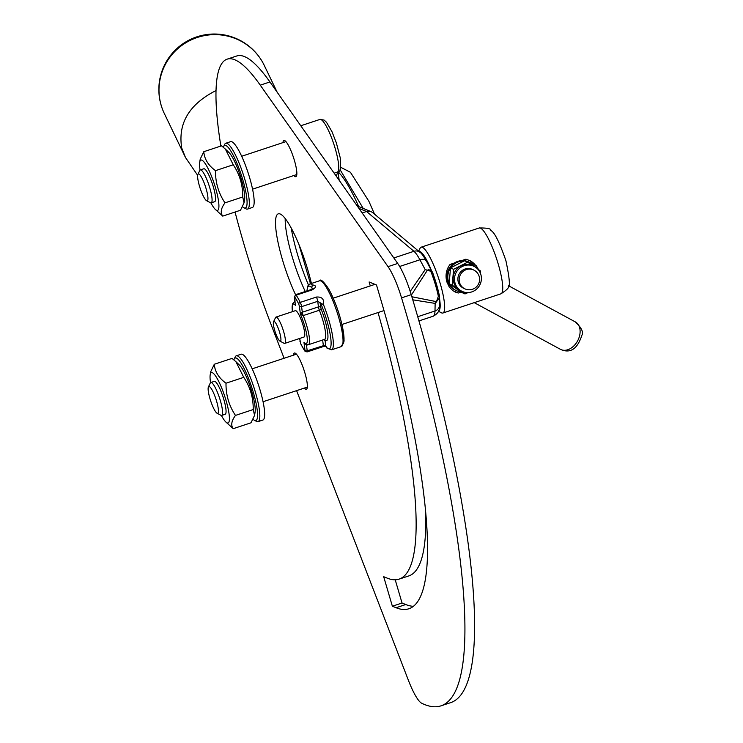 <?xml version="1.0" encoding="UTF-8"?>
<svg xmlns="http://www.w3.org/2000/svg" width="743" height="743" viewBox="0 0 743 743"><rect width="100%" height="100%" fill="white"/><g stroke="black" fill="none" stroke-linecap="round" stroke-linejoin="round"><path stroke-width="1.11" d="M233.887 359.872A32.933 6.492 71.7 0 1 234.184 359.055A32.933 6.492 71.7 0 1 236.376 358.098A32.933 6.492 71.7 0 1 253.502 393.001A32.933 6.492 71.7 0 1 254.44 420.306A32.933 6.492 71.7 0 1 253.14 419.331M235.893 361.665L239.469 365.101A26.516 5.229 71.7 0 1 250.512 387.632A26.516 5.229 71.7 0 1 255.081 412.3L254.561 415.383L253.224 409.542C253.363 397.719 250.205 386.982 243.75 377.342L235.893 361.665L232.039 358.395L214.29 364.265C214.894 371.676 218.795 377.983 226.002 383.212C225.863 395.035 229.02 405.771 235.475 415.411C231.435 420.928 230.692 425.349 233.246 428.674L225.816 421.978A26.516 5.229 -108.3 0 0 226.68 402.715A26.516 5.229 -108.3 0 0 212.349 372.707A26.516 5.229 -108.3 0 0 210.204 374.778A26.516 5.229 -108.3 0 0 210.548 382.654M254.44 420.306L256.521 421.402A34.661 6.836 -108.3 0 0 258.044 421.643A34.661 6.836 -108.3 0 0 254.533 389.332A34.661 6.836 -108.3 0 0 237.509 355.925A34.661 6.836 -108.3 0 0 236.283 355.823A34.661 6.836 -108.3 0 0 235.197 356.928L234.184 359.055M258.044 421.643L262.883 420.046A34.661 6.836 -108.3 0 0 259.372 387.735A34.661 6.836 -108.3 0 0 242.348 354.327A34.661 6.836 -108.3 0 0 241.122 354.225L236.283 355.823M223.383 147.309A32.933 6.492 71.7 0 1 223.68 146.492A32.933 6.492 71.7 0 1 225.872 145.535A32.933 6.492 71.7 0 1 242.998 180.438A32.933 6.492 71.7 0 1 243.936 207.743A32.933 6.492 71.7 0 1 242.636 206.768M225.389 149.102L228.974 152.538A26.516 5.229 71.7 0 1 240.008 175.06A26.516 5.229 71.7 0 1 244.577 199.737L244.057 202.82L242.729 196.979C242.868 185.156 239.71 174.419 233.246 164.779L225.389 149.102L221.535 145.832L203.786 151.702C204.39 159.104 208.3 165.42 215.498 170.639C215.359 182.472 218.516 193.208 224.98 202.848C220.931 208.356 220.188 212.777 222.751 216.111L215.312 209.415A26.516 5.229 -108.3 0 0 216.176 190.152A26.516 5.229 -108.3 0 0 201.845 160.144A26.516 5.229 -108.3 0 0 199.7 162.215A26.516 5.229 -108.3 0 0 200.053 170.091M243.936 207.743L246.017 208.839A34.661 6.836 -108.3 0 0 247.54 209.08A34.661 6.836 -108.3 0 0 244.029 176.769A34.661 6.836 -108.3 0 0 227.005 143.362A34.661 6.836 -108.3 0 0 225.779 143.26A34.661 6.836 -108.3 0 0 224.692 144.365L223.68 146.492M247.54 209.08L252.379 207.483A34.661 6.836 -108.3 0 0 248.868 175.172A34.661 6.836 -108.3 0 0 231.844 141.764A34.661 6.836 -108.3 0 0 230.618 141.662L225.779 143.26M279.944 341.111L284.105 343.312A13.866 2.731 -108.3 0 0 284.17 343.35A13.866 2.731 -108.3 0 0 284.718 343.415L304.073 337.006A13.866 2.731 -108.3 0 0 302.698 324.189A13.866 2.731 -108.3 0 0 295.909 310.741A13.866 2.731 -108.3 0 0 295.37 310.685L276.006 317.085A13.866 2.731 -108.3 0 0 275.579 317.521L273.545 321.775A10.402 2.053 71.7 0 1 279.052 330.57A10.402 2.053 71.7 0 1 279.99 341.139A10.402 2.053 71.7 0 1 279.944 341.111A10.402 2.053 71.7 0 1 275.189 331.954A10.402 2.053 71.7 0 1 273.545 321.775M295.11 303.079L294.822 297.116A32.933 6.492 71.7 0 1 298.705 303.971L299.373 306.097A1.737 1.198 -7.2 0 0 301.593 306.645L317.725 301.314L323.493 304.695C324.357 299.178 321.988 296.633 316.397 297.051L300.265 302.392A34.661 6.836 -108.3 0 0 296.169 295.175L312.301 289.835C316.62 287.151 316.602 285.498 312.274 284.885L311.846 287.736L312.719 289.835M292.463 311.642A20.795 4.096 71.7 0 1 295.482 305.438L295.231 303.478M341.251 346.619L344.093 341.111C343.192 324.552 338.121 307.258 328.88 289.222C323.604 281.383 320.474 278.579 319.49 280.798A34.661 6.836 71.7 0 1 327.208 288.832A34.661 6.836 71.7 0 1 340.517 324.254A34.661 6.836 71.7 0 1 341.251 346.619L331.573 349.823L326.985 348.133L325.443 345.049L307.203 350.807A1.737 1.198 172.8 0 1 304.983 350.259L304.621 350.575A32.933 6.492 71.7 0 1 300.739 343.721L299.67 338.464M325.657 345.606L325.044 339.923A24.268 4.783 -108.3 0 0 327.672 332.604A24.268 4.783 -108.3 0 0 321.134 309.116L320.075 302.828M320.66 307.435A1.737 1.198 -7.2 0 0 318.441 306.887A3.464 0.687 -108.3 0 0 319.369 310.24A22.531 4.439 71.7 0 1 324.542 339.375L308.41 344.706L304.853 343.47L303.961 342.254L306.497 345.226L307.695 344.836M316.397 297.051A3.464 0.687 -108.3 0 1 317.725 301.314L318.441 306.887L302.308 312.218L300.386 314.103L303.237 315.58A3.464 0.687 71.7 0 1 302.308 312.218L301.593 306.645A3.464 0.687 -108.3 0 0 300.265 302.392A1.737 0.994 153.7 0 0 298.705 303.971M306.46 344.594A3.464 0.687 -108.3 0 0 306.497 345.226L307.203 350.807A3.464 0.687 -108.3 0 1 307.073 351.931A3.464 0.687 -108.3 0 1 306.497 351.458M284.718 343.415A13.866 2.731 -108.3 0 0 282.953 329.39A13.866 2.731 -108.3 0 0 276.006 317.085M461.022 291.915A15.594 15.036 -65.2 0 1 456.406 290.652L455.57 290.272A15.594 15.036 -65.2 0 1 446.989 277.25A15.594 15.036 -65.2 0 1 454.354 263.022A15.594 15.036 -65.2 0 1 461.561 260.635A15.594 15.036 -65.2 0 1 464.57 260.747A15.594 15.036 -65.2 0 1 468.647 261.945L469.483 262.335A15.594 15.036 -65.2 0 1 475.13 266.951M450.648 267.814A15.594 15.036 -65.2 0 1 462.127 261.044A15.594 15.036 -65.2 0 1 463.976 261.007M465.406 261.137A15.594 15.036 -65.2 0 1 469.483 262.335M456.406 290.652A15.594 15.036 -65.2 0 1 449.506 284.021M449.181 283.334A15.594 15.036 -65.2 0 1 450.472 268.065M461.561 260.635L465.861 259.214L469.613 260.487L476.365 265.845L478.529 269.598M477.582 268.91A17.33 16.708 114.8 0 0 469.492 260.431M461.227 292.055L458.357 293.002L453.146 290.866L449.274 287.03L446.812 281.829C445.141 275.319 446.227 269.533 450.054 264.443L454.354 263.022M454.957 291.897A17.33 16.708 114.8 0 0 458.357 293.002M467.644 262.168L464.57 260.747L450.499 267.898L449.171 283.78L461.914 292.519L464.997 293.94L452.255 285.201L453.574 269.319L467.644 262.168L473.412 266.059M462.146 291.395L460.809 290.782A13.866 13.365 -65.2 0 1 458.923 289.705A13.866 13.365 -65.2 0 1 453.211 277.399A13.866 13.365 -65.2 0 1 460.911 265.883A13.866 13.365 -65.2 0 1 472.437 265.604L473.774 266.226A13.866 13.365 114.8 0 0 455.821 273.201A13.866 13.365 114.8 0 0 462.146 291.395A13.866 13.365 114.8 0 0 478.994 286.371A13.866 13.365 114.8 0 0 473.774 266.226M468.025 292.584L464.997 293.94M479.17 286.092L478.427 287.169M477.647 268.975L480.387 270.907L480.35 273.08M450.499 267.898L453.574 269.319M474.981 270.749A10.402 10.03 114.8 0 0 473.57 269.95L472.316 269.365A10.402 10.03 114.8 0 0 458.858 274.604A10.402 10.03 114.8 0 0 463.595 288.247L464.849 288.832A10.402 10.402 0 0 0 478.65 283.752A10.402 10.402 0 0 0 473.57 269.95A10.402 10.03 114.8 0 0 463.437 288.024A10.402 10.03 114.8 0 0 464.849 288.832M449.171 283.78L452.255 285.201M419.043 251.533A31.197 6.148 71.7 0 1 431.219 269.96M439.531 298.63A31.197 6.148 71.7 0 1 438.546 310.797M438.389 311.206L441.361 312.775A34.661 6.836 -108.3 0 0 442.893 313.017A34.661 6.836 -108.3 0 0 440.358 283.965A34.661 6.836 -108.3 0 0 421.123 247.196A34.661 6.836 -108.3 0 0 420.194 248.004A34.661 6.836 -108.3 0 0 420.046 248.301L418.653 251.199M206.6 200.703L210.427 202.728A17.33 3.418 -108.3 0 0 211.198 202.848A17.33 3.418 -108.3 0 0 211.616 195.418A17.33 3.418 -108.3 0 0 206.22 178.079A17.33 3.418 -108.3 0 0 200.313 169.933A17.33 3.418 -108.3 0 0 199.774 170.491L197.898 174.401A14.145 2.786 71.7 0 1 202.644 179.453A14.145 2.786 71.7 0 1 207.566 194.74A14.145 2.786 71.7 0 1 206.6 200.703A14.145 2.786 71.7 0 1 200.136 188.248A14.145 2.786 71.7 0 1 197.898 174.401M200.313 169.933L203.796 168.782A17.33 3.418 71.7 0 1 209.702 176.927A17.33 3.418 71.7 0 1 215.098 194.267A17.33 3.418 71.7 0 1 214.681 201.697L211.198 202.848M217.105 413.266L220.931 415.291A17.33 3.418 -108.3 0 0 221.693 415.411A17.33 3.418 -108.3 0 0 219.937 399.26A17.33 3.418 -108.3 0 0 211.421 382.552A17.33 3.418 -108.3 0 0 210.808 382.506A17.33 3.418 -108.3 0 0 210.269 383.054L208.402 386.964A14.145 2.786 71.7 0 1 209.34 386.555A14.145 2.786 71.7 0 1 216.696 401.545A14.145 2.786 71.7 0 1 217.105 413.266A14.145 2.786 71.7 0 1 210.641 400.811A14.145 2.786 71.7 0 1 208.402 386.964M210.808 382.506L214.3 381.354A17.33 3.418 71.7 0 1 214.913 381.4A17.33 3.418 71.7 0 1 223.42 398.109A17.33 3.418 71.7 0 1 225.175 414.26L221.693 415.411M310.481 283.78L298.927 244.521M432.937 273.573L432.147 271.697L425.2 269.598A3.464 2.201 22.2 0 1 427.253 270.433C428.887 268.882 430.373 269.95 431.72 273.656A3.464 0.594 159.7 0 1 433.03 273.647A3.464 0.594 159.7 0 1 433.002 273.786A32.608 6.427 -108.3 0 1 439.094 294.479A3.464 1.653 168 0 1 439.252 294.822A3.464 1.653 168 0 1 438.37 296.271L436.447 301.649A3.464 2.758 111 0 1 435.147 303.404L439.55 297.804L439.262 295.12M426.501 261.202C423.399 255.889 421.253 252.954 420.074 252.397A6.928 6.473 130 0 0 413.935 251.301A34.661 6.836 71.7 0 1 419.916 259.781A6.928 4.532 -28.3 0 1 426.501 261.202L433.03 273.647L439.252 294.822L439.392 305.605A6.928 5.935 -178.8 0 1 434.989 311.001A34.661 6.836 71.7 0 1 433.206 316.212A34.661 6.836 71.7 0 1 433.048 316.258L418.941 320.92L433.206 316.212C438.119 313.583 440.181 310.045 439.392 305.605M436.447 301.649L411.854 296.754M411.353 295.082L427.253 270.433M362.157 212.953L366.55 211.495L371.063 211.625L372.745 212.647L420.074 252.397M339.189 180.317L337.991 171.809M340.777 167.305L350.427 172.292L368.89 201.279L374.491 214.105M308.438 284.922A58.929 11.619 71.7 0 1 297.339 253.837A58.929 11.619 71.7 0 1 291.219 228.027M197.666 175.348L185.49 157.516L181.719 148.043C177.753 123.366 189.186 104.196 216.027 90.544M185.49 157.516L164.333 113.53A55.465 54.703 -25.7 0 1 162.624 109.593A55.465 54.703 -25.7 0 1 161.194 105.367A55.465 54.703 -25.7 0 1 194.657 38.422A55.465 54.703 -25.7 0 1 264.285 65.44L277.158 92.197M285.201 218.535A53.728 10.588 -108.3 0 0 305.243 291.507M440.971 705.85L450.648 702.646A464.486 91.556 -108.3 0 0 411.232 294.665A34.661 6.836 -108.3 0 0 397.709 263.449L269.941 81.953A216.64 42.704 -108.3 0 0 236.813 55.957L227.135 59.161A216.64 42.704 71.7 0 1 260.264 85.148L388.032 266.653A34.661 6.836 71.7 0 1 401.554 297.869A464.486 91.556 71.7 0 1 440.971 705.85A464.486 91.556 71.7 0 1 421.578 703.166A34.661 6.836 71.7 0 1 408.474 680.486L296.596 390.642M425.674 512.085A331.034 65.245 71.7 0 1 408.752 575.946L399.075 579.141A331.034 65.245 -108.3 0 0 378.029 312.552M395.22 579.809L402.047 603.019L405.743 604.523A362.231 71.402 -108.3 0 0 413.414 606.288M284.095 358.265L272.244 327.561A216.64 42.704 71.7 0 1 235.057 212.043M282.972 142.6A19.067 3.761 71.7 0 1 283.91 140.464A19.067 3.761 71.7 0 1 284.588 140.52A19.067 3.761 71.7 0 1 293.949 158.9A19.067 3.761 71.7 0 1 295.881 176.667A19.067 3.761 71.7 0 1 293.856 175.515M370.283 285.916L369.122 281.978L376.497 284.978L380.843 299.745A362.231 71.402 71.7 0 1 408.873 608.768A362.231 71.402 71.7 0 1 396.065 607.728L392.369 606.223L383.676 576.689L387.372 578.193A331.034 65.245 -108.3 0 0 399.075 579.141M392.369 606.223L402.047 603.019M293.476 355.173A19.067 3.761 71.7 0 1 294.414 353.036A19.067 3.761 71.7 0 1 295.092 353.083A19.067 3.761 71.7 0 1 304.454 371.463A19.067 3.761 71.7 0 1 306.385 389.23A19.067 3.761 71.7 0 1 304.351 388.078M295.565 294.711A53.728 10.588 71.7 0 1 278.179 243.035A53.728 10.588 71.7 0 1 278.281 213.835A53.728 10.588 71.7 0 1 280.176 213.993A53.728 10.588 71.7 0 1 311.41 283.473M220.875 146.055A216.64 42.704 71.7 0 1 227.135 59.161M221.395 415.439A26.516 5.229 -108.3 0 0 225.816 421.978M210.204 374.778L210.733 371.695L214.29 364.265M233.246 428.674L250.995 422.804L254.561 415.383M226.002 383.212L243.75 377.342M235.475 415.411L253.224 409.542M210.891 202.876A26.516 5.229 -108.3 0 0 215.312 209.415M199.7 162.215L200.229 159.132L203.786 151.702M222.751 216.111L240.491 210.241L244.057 202.82M215.498 170.639L233.246 164.779M224.98 202.848L242.729 196.979M342.755 344.204A32.933 6.492 -108.3 0 0 341.343 322.072A32.933 6.492 -108.3 0 0 328.982 289.538M299.373 306.097L300.386 314.103A20.795 4.096 71.7 0 1 307.082 336.839A20.795 4.096 71.7 0 1 303.961 342.254L304.983 350.259M331.573 349.823A34.661 6.836 -108.3 0 0 323.493 304.695M312.274 284.885A34.661 6.836 -108.3 0 0 309.812 284.002L307.704 286.064L306.924 290.95M294.822 297.116A1.737 1.393 -33.9 0 1 296.169 295.175A3.464 0.687 -108.3 0 0 295.603 294.702L294.358 297.126A1.737 1.198 -7.2 0 0 294.46 297.441M312.301 289.835A3.464 0.687 -108.3 0 0 311.735 289.361L295.603 294.692M307.054 290.912A32.933 6.492 71.7 0 1 311.846 287.736M294.971 301.955A22.531 4.439 -108.3 0 0 294.265 301.918L294.934 301.695M304.621 350.575A1.737 1.393 146.1 0 0 304.816 351.03L307.063 351.931L323.196 346.6A3.464 0.687 -108.3 0 0 323.335 345.467L322.638 339.997M323.326 339.774A1.737 1.198 172.8 0 1 324.858 340.443M320.762 303.478A32.933 6.492 71.7 0 1 330.737 338.009A32.933 6.492 71.7 0 1 326.316 347.148M308.41 344.706A22.531 4.439 -108.3 0 0 303.237 315.58L319.369 310.24A1.737 0.511 158.2 0 0 321.134 309.116M325.044 339.923A1.737 1.625 128.8 0 0 324.71 339.291M300.07 341.594A1.737 1.198 172.8 0 1 299.958 341.26A1.737 1.198 172.8 0 1 299.986 340.944M575.082 321.775A15.594 11.099 118.4 0 1 575.277 321.877A15.594 11.099 118.4 0 1 577.608 340.888A15.594 11.099 118.4 0 1 560.417 349.312L474.238 302.652M421.123 247.196L479.198 227.99A34.661 6.836 71.7 0 1 498.432 264.759A34.661 6.836 71.7 0 1 500.968 293.81L442.893 313.017M337.322 172.097C340.285 173.193 341.26 168.438 340.238 157.804L336.347 142.86L331.954 131.641L326.456 122.214L324.097 120.069L319.908 119.437A27.732 5.47 71.7 0 1 329.372 132.468A27.732 5.47 71.7 0 1 337.991 160.209A27.732 5.47 71.7 0 1 337.322 172.097L334.136 173.147M431.72 273.656A35.645 7.031 71.7 0 1 438.37 296.271M412.774 299.819L435.147 303.404L434.989 311.001L417.733 316.713M399.65 266.477L419.916 259.781L425.2 269.598L410.22 291.414M358.971 208.411L366.55 211.495L413.935 251.301L393.836 257.951M337.935 171.837L336.226 176.11M358.73 206.61A79.724 15.714 -108.3 0 0 338.046 171.782M340.062 169.645L363.225 208.439M397.709 263.449L388.032 266.653M401.554 297.869L411.232 294.665M260.264 85.148L269.941 81.953M396.065 607.728L405.743 604.523M319.49 280.798L309.812 284.002M312.784 289.826L312.989 288.665L311.735 289.361M294.358 297.126L295.287 304.426M292.408 311.661L292.398 303.961L294.265 301.918M326.363 346.535L323.196 346.6M304.797 351.012L300.794 343.963L299.615 338.483M374.974 284.355L333.263 298.157M384.001 310.583L341.966 324.477M508.574 285.767L575.277 321.877C581.435 327.617 583.636 332.065 581.899 335.232C577.385 349.108 570.225 353.807 560.417 349.312M479.198 227.99C487.417 227.878 491.299 228.705 490.817 230.469C494.439 232.048 499.463 242.125 505.918 260.7C509.512 277.863 510.292 286.538 508.249 286.714C509.094 287.69 506.67 290.058 500.968 293.81M285.944 141.625L241.679 156.262M296.829 174.531L252.564 189.168M319.908 119.437L300.785 125.762M296.448 354.188L252.174 368.825M307.323 387.094L263.059 401.731M371.063 211.625L357.281 206.015M358.191 206.387L356.287 204.613M265.641 68.486A55.465 55.465 0 0 0 195.957 37.15A55.465 55.465 0 0 0 162.568 109.453"/></g></svg>
